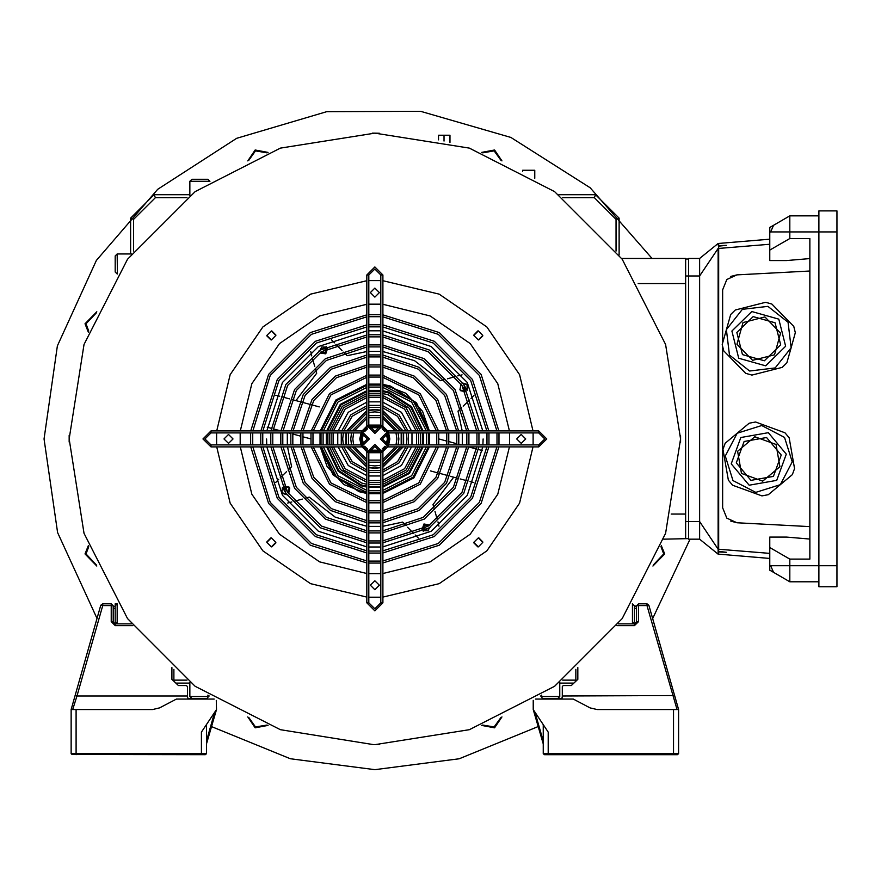 <?xml version="1.0" encoding="UTF-8"?>
<svg xmlns="http://www.w3.org/2000/svg" width="881" height="881" viewBox="0 0 881 881"><rect width="100%" height="100%" fill="white"/><g stroke="black" fill="none" stroke-linecap="round" stroke-linejoin="round"><path stroke-width="1.32" d="M320.277 353.116L327.644 348.204L325.728 353.832L320.277 353.116M282.669 493.47L286.777 494.693L281.953 492.534L282.493 487.281L281.953 492.534M288.616 493.856L289.056 487.094L284.145 486.103L289.772 488.019L288.616 493.856M423.21 531.254L430.633 526.97L423.21 531.254M429.785 525.131L429.41 524.702L422.043 529.602L423.959 523.975L429.785 525.131M460.631 390.724L465.542 391.704L459.915 389.787L461.071 383.962L459.915 389.787M467.194 390.536L467.018 384.347L462.91 383.114L467.734 385.272L467.194 390.536M271.833 546.881L275.841 542.872L271.833 546.881M477.854 546.881L473.846 542.872L477.854 546.881M482.81 335.892L478.801 339.901L482.81 335.892M482.81 541.914L478.801 537.906L482.81 541.914M326.466 346.552L319.054 350.836L326.466 346.552M266.877 541.914L270.885 537.906M477.854 330.937L473.846 334.945M271.833 330.937L275.841 334.945M266.877 335.892L270.885 339.901M661.334 545.647L664.703 553.984L652.898 566.009M653.361 564.985L663.701 553.984L660.948 546.694M481.577 152.413L494.527 149.957L501.95 160.849M500.926 160.386L494.142 150.893L482.634 152.809M247.737 160.849L255.16 149.957L268.099 152.413M267.053 152.809L255.545 150.893L248.761 160.386M88.342 332.17L84.983 323.823L96.789 311.797M96.315 312.821L85.986 323.823L88.739 331.113M96.789 566.009L84.983 553.984L88.342 545.647M88.739 546.694L85.986 553.984L96.315 564.985M690.076 539.15L652.667 618.451M538.093 726.605L459.265 758.739L374.843 769.697L290.422 758.739L211.594 726.605M97.02 618.451L57.573 532.509L44.05 438.903L57.386 345.914L96.337 260.424L157.743 189.327L236.659 138.361L326.719 111.634L420.666 111.303L510.914 137.392L590.193 187.807L652.094 258.474M501.95 716.958L494.527 727.849L481.577 725.404M268.099 725.404L255.16 727.849L247.737 716.958M248.761 717.431L255.545 726.924L267.053 725.008M482.634 725.008L494.142 726.924L500.926 717.431M677.06 709.557L646.984 605.621L638.472 605.621L638.472 621.656L634.463 625.664L616.909 625.664M618.297 623.847L634.463 623.847L636.467 621.843L636.467 605.809L638.472 603.804L646.984 603.804L648.912 605.258L678.568 709.557L678.568 753.662L677.357 754.665L544.458 754.665L677.72 754.51M543.247 724.589L543.247 753.662L673.558 753.662L673.558 709.557L678.568 709.557L674.593 695.583L562.287 695.935L562.287 686.497L563.289 685.495L571.317 685.495L577.826 679.328L577.826 667.534M576.824 680.275L571.317 685.495M543.247 743.905L533.225 709.557L548.257 732.111L548.257 754.51L544.458 754.665L543.247 753.662M540.394 695.935L541.738 695.935L541.738 695.065M673.558 709.557L597.076 709.557L590.083 707.828L597.076 709.557M533.225 709.557L533.225 700.417M535.494 699.029L573.322 699.029L590.083 707.828M533.346 700.34L533.225 701.034L533.346 700.34M562.221 697.906L562.287 695.935M541.738 695.935L541.738 697.521L542.74 698.523L561.285 698.523L562.287 697.521M673.558 754.665L673.558 753.662L678.568 753.662M575.822 681.233L575.822 669.296M634.463 606.304L636.467 606.304L634.463 605.809L634.463 621.843L632.459 623.847L634.463 621.843M634.463 625.664L634.463 623.847L636.467 621.843L638.472 621.656M71.967 754.51L205.229 754.665L71.967 754.51L71.119 753.662L71.119 709.557L75.094 695.583L71.119 709.557L152.611 709.557L159.604 707.828L152.611 709.557M132.778 625.664L115.224 625.664L111.215 621.656L111.215 605.621L102.703 605.621L77.021 695.935L75.094 695.583L100.775 605.258L102.703 603.804L111.215 603.804L113.22 605.809L113.22 621.843L115.224 623.847L131.39 623.847M72.627 709.557L77.021 695.935L187.389 695.935L187.389 686.497L186.387 685.495L178.369 685.495L172.863 680.275M178.369 685.495L171.861 679.328L171.861 667.534M71.119 753.662L201.43 753.662L201.43 732.111L216.462 709.557L216.341 700.34M207.938 695.065L207.938 695.935L209.293 695.935M206.44 724.589L206.44 753.662L201.43 753.662L201.43 754.51L205.581 754.51L206.44 753.662M214.193 699.029L176.365 699.029L159.604 707.828M187.389 695.935L187.389 697.521L188.391 698.523L206.936 698.523L207.938 697.521L207.938 695.935M216.462 709.557L206.44 743.905M173.865 669.296L173.865 681.233M113.22 606.304L115.224 606.304L115.224 603.804L117.228 603.804L115.224 605.809L117.228 603.804L117.228 623.847L115.224 621.843L115.224 605.809M111.215 621.656L113.22 621.843L115.224 623.847L115.224 625.664M465.025 390.724L461.655 384.898M326.664 348.722L325.177 352.874L320.838 352.092M320.067 350.198L321.763 346.971L325.408 347.125M286.138 493.679L283.054 488.338M429.609 527.609L427.924 530.836L424.279 530.692M423.023 529.085L424.51 524.933L428.849 525.726M463.549 384.138L466.622 389.468M284.662 487.083L288.021 492.908M462.096 374.821L457.834 375.813M327.093 466.467L320.299 446.92L333.161 474.991L359.107 491.741L366.826 493.448L343.865 484.517L327.093 466.467M320.034 444.916L320.034 432.89L320.034 444.916M320.299 430.886L335.859 399.919L366.826 384.358L335.859 399.919L320.299 430.886M368.831 384.105L380.856 384.105L368.831 384.105M382.861 384.358L405.822 393.3L422.594 411.339L429.388 430.886L416.526 402.815L390.58 386.065L382.861 384.358M438.991 438.969L446.986 441.117M448.969 441.645L456.898 443.771M458.869 444.299L461.192 444.916M382.861 532.785L424.257 519.14L455.07 488.316L468.725 446.942L476.588 449.046M478.548 449.574L482.469 450.62M473.901 482.568L469.98 481.522M468.02 480.993L460.168 478.89M458.197 478.361L450.312 476.247M448.33 475.718L440.412 473.593M438.419 473.064L430.435 470.928M310.685 438.837L302.701 436.701M300.718 436.161L292.789 434.047M290.818 433.518L288.494 432.89M366.826 345.022L325.43 358.677L294.606 389.49L280.962 430.875L273.099 428.772M271.139 428.243L267.218 427.186M275.775 395.239L279.706 396.285M281.667 396.813L289.519 398.917M291.49 399.445L299.375 401.56M301.346 402.088L309.275 404.214M311.268 404.742L319.252 406.89M429.642 432.89L429.642 444.916L429.642 432.89M429.388 446.92L413.828 477.887L382.861 493.448L413.828 477.887L429.388 446.92M380.856 493.712L368.831 493.712L380.856 493.712M287.338 432.89L287.338 444.916M287.503 446.92L291.644 466.688L288.076 470.146M286.501 471.676L280.257 477.733M278.704 479.231L275.72 482.425M287.591 502.996L291.853 501.994M293.924 501.41L302.293 499.031M304.408 498.426L309.187 497.071L335.221 517.158L366.826 526.243M368.831 526.409L380.856 526.409M382.861 526.243L402.617 522.103L406.086 525.671M407.617 527.245L413.674 533.49M415.171 535.042L418.365 538.038M438.936 526.155L437.934 521.893M437.339 519.823L434.961 511.454M434.366 509.35L433 504.56L453.759 477.172M462.349 444.916L462.349 432.89M462.184 430.886L458.043 411.13L461.611 407.661M463.186 406.13L469.43 400.084M470.972 398.575L473.967 395.393M455.763 376.407L447.394 378.786M445.279 379.381L440.5 380.746L414.466 360.659L382.861 351.563M380.856 351.398L368.831 351.398M366.826 351.563L347.07 355.715L343.601 352.136M342.07 350.561L336.013 344.317M334.516 342.775L331.322 339.78M310.751 351.651L311.753 355.913M312.337 357.983L314.715 366.353M315.321 368.467L316.686 373.247L295.917 400.635M320.684 446.92L333.47 474.771L359.217 491.378L366.826 493.074M368.831 493.327L380.856 493.327M382.861 493.074L413.563 477.623L429.003 446.92M429.267 444.916L429.267 432.89M429.003 430.886L416.217 403.046L390.47 386.429L382.861 384.744M420.215 430.886L409.236 408.244L387.992 394.743L382.861 393.532M380.856 393.223L368.831 393.223M366.826 393.532L342.257 406.328L329.472 430.886M329.164 432.89L329.164 444.916M329.472 446.92L340.451 469.573L361.684 483.063L366.826 484.275M368.831 484.594L380.856 484.594M382.861 484.275L407.429 471.489L420.215 446.92M420.523 444.916L420.523 432.89M380.856 384.479L368.831 384.479M366.826 384.744L336.124 400.183L320.684 430.886M320.42 432.89L320.42 444.916M373.764 744.632L280.367 729.677L195.142 686.244L127.503 618.605L84.069 533.379L69.114 438.903L84.069 344.427L127.503 259.201L195.142 191.562L280.367 148.14L374.843 133.174L379.359 133.207L374.843 133.174L469.32 148.14L554.545 191.562L622.184 259.201L665.607 344.427L680.572 438.903L665.607 533.379L622.184 618.605L554.545 686.244L469.32 729.677L374.843 744.643L379.359 744.599L375.658 744.632M374.843 133.174L372.278 133.185M69.114 438.176L69.125 435.71M69.125 435.434L69.125 442.097M680.55 442.372L680.561 435.721M680.572 439.63L680.561 442.097M482.843 542.388L478.328 537.884L473.813 542.388L478.328 546.903L482.843 542.388M525.704 438.903L521.189 434.399L516.684 438.903L521.189 443.418L525.704 438.903M482.843 335.419L478.328 330.904L473.813 335.419L478.328 339.934L482.843 335.419M379.359 292.558L374.843 288.043L370.328 292.558L374.843 297.062L379.359 292.558M275.863 335.419L271.359 330.904L266.844 335.419L271.359 339.934L275.863 335.419M233.002 438.903L228.487 434.399L223.983 438.903L228.487 443.418L233.002 438.903M275.863 542.388L271.359 537.884L266.844 542.388L271.359 546.903L275.863 542.388M379.359 585.259L374.843 580.744L370.328 585.259L374.843 589.763L379.359 585.259M483.107 438.903L482.931 444.916M482.81 446.92L467.227 495.331L431.272 531.298L382.861 546.87M380.856 547.002L368.831 547.002M366.826 546.87L318.415 531.298L282.449 495.331L266.877 446.92M266.756 444.916L266.58 438.903M533.104 432.89L533.104 444.916M533.016 446.92L519.581 503.205L486.83 550.9L439.134 583.651L382.861 597.087M380.856 597.175L368.831 597.175M366.826 597.087L310.553 583.651L262.846 550.9L230.106 503.205L216.671 446.92M216.583 444.916L216.583 432.89M216.671 430.886L230.106 374.612L262.846 326.917L310.553 294.166L366.826 280.731M368.831 280.643L380.856 280.643M382.861 280.731L439.134 294.166L486.83 326.917L519.581 374.612L533.016 430.886M266.877 430.886L282.449 382.475L318.415 346.519L366.826 330.948L318.415 346.519L282.449 382.475L266.877 430.886M368.831 330.815L380.856 330.815L368.831 330.815M382.861 330.948L431.272 346.519L467.227 382.475L482.81 430.886L467.227 382.475L431.272 346.519L382.861 330.948M396.065 432.89L396.89 438.903L396.065 444.916M395.382 446.92L382.861 459.453M380.856 460.124L368.831 460.124M366.826 459.453L354.294 446.92M353.622 444.916L352.785 438.903L353.622 432.89M351.552 432.89L350.781 438.903L351.552 444.916M352.158 446.92L366.826 461.589M368.831 462.195L380.856 462.195M382.861 461.589L397.529 446.92M398.135 444.916L398.906 438.903L398.135 432.89M397.529 430.886L382.861 416.228M380.856 415.612L368.831 415.612M366.826 416.228L352.158 430.886M354.294 430.886L366.826 418.365M368.831 417.693L380.856 417.693M382.861 418.365L395.382 430.886M406.35 432.89L406.923 438.903L406.35 444.916M405.899 446.92L397.529 461.589L382.861 469.958M380.856 470.41L368.831 470.41M366.826 469.958L352.158 461.589L343.788 446.92M343.337 444.916L342.764 438.903L343.337 432.89M341.299 432.89L341.299 444.916M341.718 446.92L350.748 463.01L366.826 472.029M368.831 472.447L380.856 472.447M382.861 472.029L398.939 463.01L407.969 446.92M408.388 444.916L408.388 432.89M407.969 430.886L398.939 414.808L382.861 405.778M380.856 405.359L368.831 405.359M366.826 405.778L350.748 414.808L341.718 430.886M343.788 430.886L352.158 416.228L366.826 407.848M368.831 407.396L380.856 407.396M382.861 407.848L397.529 416.228L405.899 430.886M416.515 432.89L416.515 444.916M416.173 446.92L404.61 468.67L382.861 480.233M380.856 480.574L368.831 480.574M366.826 480.233L345.077 468.67L333.514 446.92M333.172 444.916L333.172 432.89M331.146 432.89L331.146 444.916M331.476 446.92L343.656 470.091L366.826 482.27M368.831 482.601L380.856 482.601M382.861 482.27L406.031 470.091L418.211 446.92M418.541 444.916L418.541 432.89M333.514 430.886L345.077 409.136L366.826 397.573M368.831 397.232L380.856 397.232M382.861 397.573L404.61 409.136L416.173 430.886M418.211 430.886L406.031 407.716L382.861 395.536M380.856 395.217L368.831 395.217M366.826 395.536L343.656 407.716L331.476 430.886M426.624 432.89L426.624 444.916M426.349 446.92L411.702 475.762L382.861 490.409M380.856 490.684L368.831 490.684M366.826 490.409L337.985 475.762L323.338 446.92M323.063 444.916L323.063 432.89M321.047 432.89L321.047 444.916M321.312 446.92L336.564 477.183L366.826 492.435M368.831 492.699L380.856 492.699M382.861 492.435L413.123 477.183L428.375 446.92M428.64 444.916L428.64 432.89M428.375 430.886L413.123 400.635L382.861 385.371M380.856 385.107L368.831 385.107M366.826 385.371L336.564 400.635L321.312 430.886M323.338 430.886L337.985 402.044L366.826 387.398M368.831 387.133L380.856 387.133M382.861 387.398L411.702 402.044L426.349 430.886M436.701 432.89L436.701 444.916M436.469 446.92L418.783 482.854L382.861 500.54M380.856 500.76L368.831 500.76M366.826 500.54L330.893 482.854L313.218 446.92M312.986 444.916L312.986 432.89M310.971 432.89L310.971 444.916M311.191 446.92L329.483 484.264L366.826 502.555M368.831 502.776L380.856 502.776M382.861 502.555L420.204 484.264L438.496 446.92M438.716 444.916L438.716 432.89M313.218 430.886L330.893 394.963L366.826 377.277M368.831 377.046L380.856 377.046M382.861 377.277L418.783 394.963L436.469 430.886M438.496 430.886L420.204 393.543L382.861 375.251M380.856 375.031L368.831 375.031M366.826 375.251L329.483 393.543L311.191 430.886M446.766 432.89L446.766 444.916M446.568 446.92L435.963 477.282L413.222 500.023L382.861 510.628M380.856 510.826L368.831 510.826M366.826 510.628L336.465 500.023L313.724 477.282L303.119 446.92M302.921 444.916L302.921 432.89M300.906 432.89L300.906 444.916M301.104 446.92L311.984 478.284L335.463 501.763L366.826 512.643M368.831 512.841L380.856 512.841M382.861 512.643L414.224 501.763L437.703 478.284L448.583 446.92M448.781 444.916L448.781 432.89M303.119 430.886L313.724 400.525L336.465 377.784L366.826 367.179M368.831 366.981L380.856 366.981M382.861 367.179L413.222 377.784L435.963 400.525L446.568 430.886M448.583 430.886L437.703 399.522L414.224 376.044L382.861 365.163M380.856 364.976L368.831 364.976M366.826 365.163L335.463 376.044L311.984 399.522L301.104 430.886M290.851 432.89L290.851 444.916M291.027 446.92L303.295 483.306L330.441 510.451L366.826 522.719M368.831 522.896L380.856 522.896M382.861 522.719L419.235 510.451L446.392 483.306L458.66 446.92M458.825 444.916L458.825 432.89M292.866 432.89L292.866 444.916M293.043 446.92L305.035 482.303L331.443 508.711L366.826 520.715M368.831 520.88L380.856 520.88M382.861 520.715L418.233 508.711L444.652 482.303L456.644 446.92M456.821 444.916L456.821 432.89M456.644 430.886L444.652 395.514L418.233 369.095L382.861 357.102M380.856 356.926L368.831 356.926M366.826 357.102L331.443 369.095L305.035 395.514L293.043 430.886M458.66 430.886L446.392 394.512L419.235 367.355L382.861 355.087M380.856 354.922L368.831 354.922M366.826 355.087L330.441 367.355L303.295 394.512L291.027 430.886M466.864 432.89L466.864 444.916M466.71 446.92L453.341 487.314L423.254 517.4L382.861 530.78M380.856 530.935L368.831 530.935M366.826 530.78L326.433 517.4L296.346 487.314L282.966 446.92M282.823 444.916L282.823 432.89M280.808 432.89L280.808 444.916M280.962 446.92L294.606 488.316L325.43 519.14L366.826 532.785M368.831 532.939L380.856 532.939M468.879 444.916L468.879 432.89M468.725 430.886L455.07 389.49L424.257 358.677L382.861 345.022M380.856 344.867L368.831 344.867M282.966 430.886L296.346 390.492L326.433 360.406L366.826 347.037M368.831 346.883L380.856 346.883M382.861 347.037L423.254 360.406L453.341 390.492L466.71 430.886M476.907 432.89L476.907 444.916M476.775 446.92L462.018 492.325L428.265 526.089L382.861 540.835M380.856 540.978L368.831 540.978M366.826 540.835L321.422 526.089L287.669 492.325L272.912 446.92M272.78 444.916L272.78 432.89M270.764 432.89L270.764 444.916M270.896 446.92L285.929 493.327L320.42 527.818L366.826 542.85M368.831 542.982L380.856 542.982M382.861 542.85L429.267 527.818L463.758 493.327L478.779 446.92M478.923 444.916L478.923 432.89M478.779 430.886L463.758 384.479L429.267 349.988L382.861 334.967M380.856 334.824L368.831 334.824M366.826 334.967L320.42 349.988L285.929 384.479L270.896 430.886M272.912 430.886L287.669 385.482L321.422 351.728L366.826 336.971M368.831 336.839L380.856 336.839M382.861 336.971L428.265 351.728L462.018 385.482L476.775 430.886M486.951 432.89L486.951 444.916M486.83 446.92L470.707 497.336L433.276 534.767L382.861 550.889M380.856 551.01L368.831 551.01M366.826 550.889L316.411 534.767L278.98 497.336L262.857 446.92M262.736 444.916L262.736 432.89M260.732 432.89L260.732 444.916M260.853 446.92L277.24 498.349L315.409 536.507L366.826 552.894M368.831 553.026L380.856 553.026M382.861 552.894L434.278 536.507L472.447 498.349L488.834 446.92M488.955 444.916L488.955 432.89M488.834 430.886L472.447 379.469L434.278 341.31L382.861 324.913M380.856 324.792L368.831 324.792M366.826 324.913L315.409 341.31L277.24 379.469L260.853 430.886M262.857 430.886L278.98 380.471L316.411 343.039L366.826 326.928M368.831 326.796L380.856 326.796M382.861 326.928L433.276 343.039L470.707 380.471L486.83 430.886M250.689 432.89L250.689 444.916M250.799 446.92L268.562 503.359L310.387 545.185L366.826 562.948M368.831 563.058L380.856 563.058M382.861 562.948L439.289 545.185L481.125 503.359L498.877 446.92M498.998 444.916L498.998 432.89M252.693 432.89L252.693 444.916M252.814 446.92L270.302 502.357L311.389 543.456L366.826 560.933M368.831 561.054L380.856 561.054M382.861 560.933L438.286 543.456L479.385 502.357L496.873 446.92M496.983 444.916L496.983 432.89M496.873 430.886L479.385 375.46L438.286 334.362L382.861 316.874M380.856 316.764L368.831 316.764M366.826 316.874L311.389 334.362L270.302 375.46L252.814 430.886M498.877 430.886L481.125 374.458L439.289 332.622L382.861 314.869M380.856 314.748L368.831 314.748M366.826 314.869L310.387 332.622L268.562 374.458L250.799 430.886M388.378 432.89L382.365 438.903L388.378 444.916L538.731 444.916L544.744 438.903L538.731 432.89L388.378 432.89L388.378 430.886L538.731 430.886L546.76 438.903L538.731 446.92L388.378 446.92L380.361 438.903L388.378 430.886M210.944 432.89L204.932 438.903L210.944 444.916L361.309 444.916L367.322 438.903L361.309 432.89L210.944 432.89L210.944 430.886L361.309 430.886L369.326 438.903L361.309 446.92L210.944 446.92L202.927 438.903L210.944 430.886M363.688 431.25L367.047 427.241L363.688 431.25M386.076 433.353L387.376 438.903L386.076 444.465M385.03 446.193L382.134 449.101M380.394 450.136L369.282 450.136M367.553 449.101L364.657 446.193M363.611 444.465L362.311 438.903L363.611 433.353M361.067 432.89L359.811 438.903L361.067 444.916M362.102 446.887L366.859 451.645M368.831 452.691L380.856 452.691M382.828 451.645L387.585 446.887M388.62 444.916L389.876 438.903L388.62 432.89M387.552 444.861L388.873 438.903L387.552 432.945L388.378 438.903L387.034 444.773M386.506 431.106L382.64 427.241L386.506 431.106M385.999 446.568L382.64 450.576L385.999 446.568M363.181 446.7L367.047 450.576L363.181 446.7M364.657 431.613L367.553 428.717M369.282 427.67L380.394 427.67M382.134 428.717L385.03 431.613M387.585 430.93L382.828 426.162M380.856 425.127L368.831 425.127M366.859 426.162L362.102 430.93M366.826 602.802L366.826 452.438L374.843 444.42L382.861 452.438L382.861 602.802L374.843 610.819L366.826 602.802L374.843 610.819L382.861 602.802L380.856 602.802L380.856 452.438L374.843 446.425L368.831 452.438L368.831 602.802L374.843 608.815L380.856 602.802L374.843 608.815L368.831 602.802L366.826 602.802M382.861 275.015L382.861 425.369L374.843 433.397L366.826 425.369L366.826 275.015L374.843 266.998L382.861 275.015L374.843 266.998L366.826 275.015L368.831 275.015L368.831 425.369L374.843 431.393L380.856 425.369L380.856 275.015L374.843 269.002L368.831 275.015L374.843 269.002L380.856 275.015L382.861 275.015M380.856 467.679L374.843 468.307L368.831 467.679M366.826 467.194L346.563 446.92M346.068 444.916L346.068 432.89M346.563 430.886L366.826 410.623M368.831 410.128L374.843 409.511L380.856 410.128M382.861 410.623L403.124 430.886M403.619 432.89L403.619 444.916M403.124 446.92L382.861 467.194M380.856 465.289L374.843 465.972L368.831 465.289M366.826 464.75L348.997 446.92M348.458 444.916L348.458 432.89M348.997 430.886L366.826 413.057M368.831 412.517L374.843 411.845L380.856 412.517M380.856 467.348L374.843 467.976L368.831 467.348M366.826 466.842L346.905 446.92M346.398 444.916L346.398 432.89M346.905 430.886L366.826 410.964M368.831 410.469L374.843 409.83L368.831 410.469L374.843 409.83L380.856 410.469M380.856 476.015L368.831 476.015M366.826 475.63L348.259 465.487L338.117 446.92M337.742 444.916L337.742 432.89M338.117 430.886L348.259 412.33L366.826 402.177M368.831 401.802L380.856 401.802M382.861 402.177L401.428 412.33L411.57 430.886M411.945 432.89L411.945 444.916M411.57 446.92L401.428 465.487L382.861 475.63M382.861 410.964L402.782 430.886M403.289 432.89L403.289 444.916M402.782 446.92L382.861 466.842M382.861 413.057L400.69 430.886M401.229 432.89L401.229 444.916M400.69 446.92L382.861 464.75M438.496 139.87L438.496 135.178L450.026 135.178L450.026 142.557M522.697 171.299L522.697 170.264L534.723 170.264L534.723 178.314M671.19 514.086L685.583 514.086L685.583 538.643L688.59 538.643L663.679 539.15M685.583 514.086L685.583 283.528L638.152 283.528M621.656 258.474L685.583 258.474L685.583 283.528M209.942 181.453L207.938 179.284L209.942 181.288L189.9 181.288L189.9 195.45M191.904 179.284L207.938 179.284L191.904 179.284L207.938 179.284L191.904 179.284L189.9 181.288L191.904 179.284M131.39 253.959L117.228 253.959L115.224 255.964L115.224 272.009L115.224 255.964L117.228 253.959L117.393 274.013M189.9 682.357L189.9 696.519L191.904 698.523L189.9 696.519L207.938 696.519M541.738 696.519L559.787 696.519L557.783 698.523L559.787 696.519L559.787 682.357M632.459 623.847L632.459 603.804L634.463 605.809L632.294 603.804M130.608 253.959L130.608 218.158L154.098 194.668L189.9 194.668M187.003 197.685L155.342 197.685L133.615 219.402L133.615 251.063M558.752 194.668L595.589 194.668L619.079 218.158L619.079 254.994M616.072 251.063L616.072 219.402L594.345 197.685L562.684 197.685M573.806 683.138L559.787 683.138M562.684 680.132L575.822 680.132M173.865 680.132L187.003 680.132M189.9 683.138L175.881 683.138M595.589 194.668L594.345 197.685M619.079 218.158L616.072 219.402M130.608 218.158L133.615 219.402M154.098 194.668L155.342 197.685M115.224 272.009L117.228 274.013L115.224 272.009M115.224 621.843L117.228 623.847M688.59 258.97L685.583 258.97M770.655 226.946L769.785 227.441L769.785 232.32L770.655 231.912L773.342 225.899L770.655 226.946L789.839 215.867L789.839 238.553L809.881 238.553L809.881 559.061L789.839 559.061L789.839 581.746L818.912 581.746L789.839 581.746L770.655 570.668L773.342 571.725L770.655 565.712L769.785 565.305L769.785 570.172L770.655 570.668M730.834 521.145L736.923 522.796L809.881 526.618M809.881 271.007L736.923 274.828L730.834 276.469M789.839 238.553L769.785 250.127L769.785 260.523L786.535 260.523L809.881 258.596M685.583 276.017L688.59 276.017L688.59 521.607L699.624 521.607L718.169 549.171L718.169 248.453L699.624 276.017L688.59 276.017L688.59 258.474L699.624 258.474L699.624 539.15L718.169 554.182L718.665 551.902L726.373 552.31L718.665 551.44L718.665 248.453L769.785 244.235M718.169 554.182L718.169 549.171L769.785 553.378M809.881 539.018L786.535 537.091L769.785 537.091L769.785 547.486L789.839 559.061M718.665 243.442L718.665 245.711L726.373 245.303L718.665 246.173L718.665 248.453L718.169 243.442L769.785 239.225M718.665 554.182L769.785 558.4M688.59 539.15L699.624 539.15L688.59 539.15L688.59 521.607L685.583 521.607M699.624 258.474L718.169 243.442M818.912 215.867L789.839 215.867M769.785 565.305L769.785 547.486M769.785 250.127L769.785 232.32M772.097 571.406L770.688 570.69M736.923 274.828L726.803 279.497L722.673 289.838L722.673 342.929M722.673 347.037L722.673 507.775L726.803 518.127L736.923 522.796M836.95 231.912L818.912 231.912L818.912 586.757L836.95 586.757L836.95 210.856L818.912 210.856L818.912 231.912L770.655 231.912M752.649 360.373L736.901 344.229L743.013 322.512L764.873 316.951L780.621 333.106L774.509 354.812L752.649 360.373M726.44 329.571L742.342 309.374L767.858 306.346L788.055 322.237L791.083 347.764L786.854 362.818L782.196 367.355L751.889 375.064L745.634 373.302L723.797 350.913L722.2 344.625L730.679 314.517L735.327 309.98L765.633 302.26L771.888 304.022L793.726 326.422L795.323 332.71L791.083 347.764L775.181 367.961L749.665 370.989L729.468 355.087L726.44 329.571M780.687 344.834L764.378 360.736L742.452 354.569L736.835 332.489L753.145 316.587L775.071 322.765L780.687 344.834M741.483 473.449L737.573 451.237L754.852 436.745L776.04 444.465L779.949 466.677L762.671 481.169L741.483 473.449M737.188 433.221L761.702 425.501L784.497 437.372L792.217 461.886L780.335 484.682L768.353 494.737L761.966 495.86L732.574 485.156L728.4 480.178L722.982 449.376L725.206 443.275L737.188 433.221L749.169 423.177L755.568 422.043L784.949 432.758L789.123 437.725L794.541 468.538L792.327 474.639L780.335 484.682L755.821 492.402L733.036 480.53L725.316 456.017L737.188 433.221M773.397 476.412L750.964 480.354L736.329 462.899L744.126 441.502L766.558 437.549L781.194 455.003L773.397 476.412M648.912 605.258L646.984 605.621L646.984 603.804M638.472 603.804L638.472 605.621L636.467 605.809M535.042 712.288L543.247 740.987M636.467 608.308L634.463 608.308M76.129 709.557L76.129 754.665M102.703 605.621L100.775 605.258L102.703 603.804L102.703 605.621M113.22 605.809L111.215 605.621L111.215 603.804M206.44 740.987L214.634 712.288M115.224 608.308L113.22 608.308M327.501 446.92L338.888 470.729L361.133 484.924L366.826 486.246M368.831 486.543L380.856 486.543M382.861 486.246L408.795 472.855L422.175 446.92M422.473 444.916L422.473 432.89M422.175 430.886L410.799 407.088L388.554 392.893L382.861 391.571M380.856 391.274L368.831 391.274M366.826 391.571L340.892 404.952L327.501 430.886M327.203 432.89L327.203 444.916M509.526 432.89L509.526 444.916M509.427 446.92L497.809 494.186L470.179 534.238L430.115 561.88L382.861 573.487M380.856 573.597L368.831 573.597M366.826 573.487L319.561 561.88L279.508 534.238L251.878 494.186L240.26 446.92M240.15 444.916L240.15 432.89M240.26 430.886L251.878 383.631L279.508 343.568L319.561 315.938L366.826 304.319M368.831 304.22L380.856 304.22M382.861 304.319L430.115 315.938L470.179 343.568L497.809 383.631L509.427 430.886M538.731 444.916L544.744 438.903L538.731 432.89L538.731 430.886L546.76 438.903L538.731 446.92L538.731 444.916M361.309 444.916L367.322 438.903L361.309 432.89L361.309 430.886L369.326 438.903L361.309 446.92L361.309 444.916M362.642 444.773L361.309 438.903L362.642 433.045M380.702 451.105L368.974 451.105M362.135 432.945L360.814 438.903L362.135 444.861M368.886 451.612L380.801 451.612M380.801 426.195L368.886 426.195M368.974 426.712L380.702 426.712M366.826 452.438L374.843 444.42L382.861 452.438L380.856 452.438L374.843 446.425L368.831 452.438L366.826 452.438M204.932 438.903L210.944 444.916L210.944 446.92L202.927 438.903M382.861 425.369L374.843 433.397L366.826 425.369L368.831 425.369L374.843 431.393L380.856 425.369L382.861 425.369M382.365 438.903L388.378 444.916L388.378 446.92L380.361 438.903M444.013 135.178L444.013 141.103M836.95 565.712L770.655 565.712M731.836 331.08L751.867 311.555L778.793 319.131L785.687 346.244L765.666 365.78L738.73 358.193L731.836 331.08M740.789 437.516L768.342 432.67L786.315 454.1L776.734 480.387L749.191 485.233L731.208 463.802L740.789 437.516M382.861 390.701L388.796 392.067L411.482 406.57L423.045 430.886M423.343 432.89L423.343 444.916M423.045 446.92L409.401 473.46L382.861 487.105M380.856 487.402L368.831 487.402M366.826 487.105L360.891 485.739L338.205 471.236L326.642 446.92M380.856 390.415L368.831 390.415M366.826 390.701L340.286 404.346L326.642 430.886M326.344 432.89L326.344 444.916"/></g></svg>
